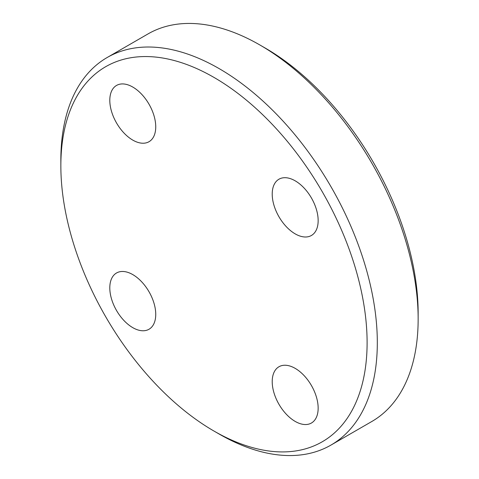 <?xml version="1.0" encoding="UTF-8"?>
<svg xmlns="http://www.w3.org/2000/svg" width="479" height="479" viewBox="0 0 479 479"><rect width="100%" height="100%" fill="white"/><g stroke="black" fill="none" stroke-linecap="round" stroke-linejoin="round"><path stroke-width="0.72" d="M272.216 381.631A32.482 18.753 60 0 1 278.946 366.758A32.482 18.753 60 0 1 311.428 385.517A32.482 18.753 60 0 1 311.428 423.023A32.482 18.753 60 0 1 286.394 414.317A32.482 18.753 60 0 1 272.216 381.631M132.773 274.599A32.482 18.753 60 0 1 153.993 303.219A32.482 18.753 60 0 1 149.011 329.253A32.482 18.753 60 0 1 116.529 310.5A32.482 18.753 60 0 1 116.529 272.988A32.482 18.753 60 0 1 132.773 274.599M155.741 126.839A32.482 18.753 60 0 1 149.011 141.712A32.482 18.753 60 0 1 116.529 122.953A32.482 18.753 60 0 1 116.529 85.448A32.482 18.753 60 0 1 141.562 94.147A32.482 18.753 60 0 1 155.741 126.839M295.19 233.872A32.482 18.753 60 0 1 273.964 205.246A32.482 18.753 60 0 1 278.946 179.218A32.482 18.753 60 0 1 311.428 197.971A32.482 18.753 60 0 1 311.428 235.476A32.482 18.753 60 0 1 295.19 233.872M213.975 431.052L219.083 433.998A223.771 129.198 -120 0 0 330.971 445.081L371.8 421.508A223.771 129.198 -120 0 0 418.149 319.068L418.149 313.17A216.556 125.031 -120 0 0 265.025 47.948L259.917 45.002A223.771 129.198 -120 0 0 148.029 33.919L107.2 57.492A223.771 129.198 -120 0 0 60.851 159.932L60.851 165.83A216.556 125.031 -120 0 0 213.975 431.052A216.556 125.031 -120 0 0 367.106 342.641A216.556 125.031 -120 0 0 213.981 77.418A216.556 125.031 -120 0 0 60.851 165.83M418.149 319.068A223.771 129.198 -120 0 0 259.917 45.002M330.971 445.081A223.771 129.198 -120 0 0 377.314 342.641A223.771 129.198 -120 0 0 279.634 117.445A223.771 129.198 -120 0 0 107.2 57.492"/></g></svg>
